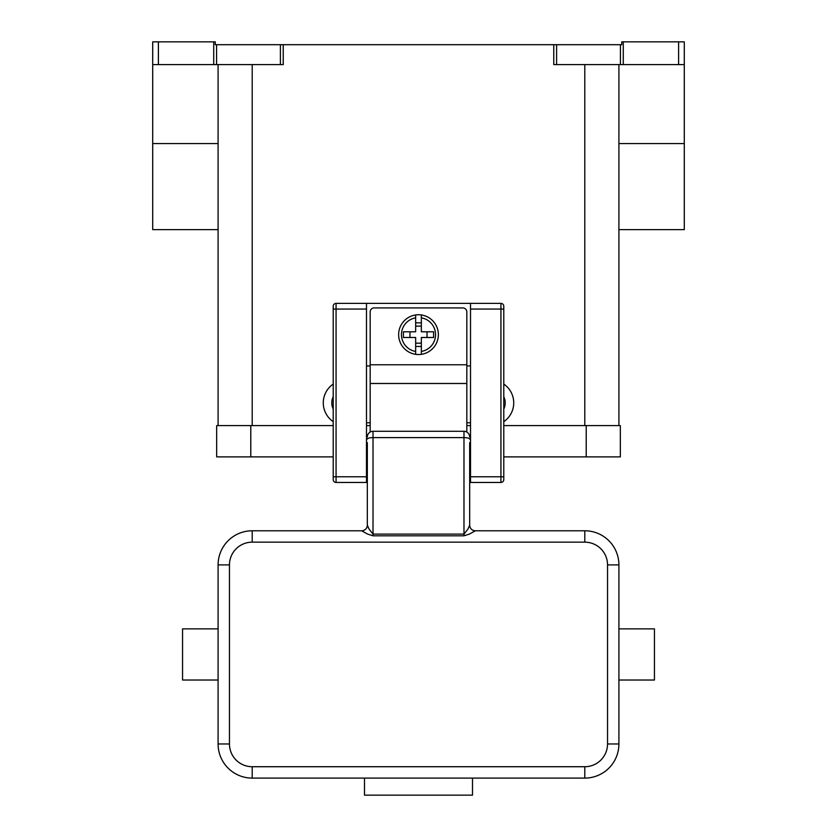 <?xml version="1.0" encoding="UTF-8"?>
<svg xmlns="http://www.w3.org/2000/svg" width="837" height="837" viewBox="0 0 837 837"><rect width="100%" height="100%" fill="white"/><g stroke="black" fill="none" stroke-linecap="round" stroke-linejoin="round"><path stroke-width="1.26" d="M684.289 64.595L684.289 41.85L678.598 41.85L678.598 64.595L684.289 64.595L684.289 143.556L618.909 143.556M618.909 229.631L684.289 229.631L684.289 143.556M623.272 64.595L623.272 41.85L621.745 41.85L621.745 44.696L553.759 44.696L553.759 64.595L678.598 64.595M623.272 41.85L678.598 41.85M213.728 41.85L213.728 64.595L216.574 64.595L216.574 44.696L215.255 44.696L215.255 41.85L152.711 41.85L152.711 64.595L158.402 64.595L158.402 41.85M216.574 44.696L280.405 44.696L280.405 64.595L283.241 64.595L283.241 44.696L280.405 44.696M283.241 44.696L553.759 44.696M333.22 421.67A22.745 22.745 0 0 1 333.22 384.068M503.78 384.068A22.745 22.745 0 0 1 503.78 421.67M503.78 409.063A14.208 14.208 0 0 0 503.78 396.675M213.728 64.595L158.402 64.595M618.909 425.604L618.909 64.595M280.405 64.595L216.574 64.595M218.091 229.631L152.711 229.631L152.711 64.595M218.091 64.595L218.091 425.604M333.22 409.063A14.208 14.208 0 0 1 333.22 396.675M586.214 456.876L620.332 456.876L620.332 425.604L586.214 425.604L586.214 456.876L503.78 456.876M333.22 425.604L216.668 425.604L216.668 456.876L333.22 456.876M366.48 425.604L370.174 425.604M466.826 425.604L470.52 425.604M503.78 425.604L586.214 425.604M333.22 306.216A2.846 2.846 0 0 1 336.066 303.371A2.846 2.846 0 0 0 333.22 306.216L333.22 479.622A2.846 2.846 0 0 0 336.066 482.457L336.066 303.371L470.52 303.371L470.52 482.457L500.934 482.457A2.846 2.846 0 0 0 503.78 479.622L503.78 306.216A2.846 2.846 0 0 0 502.943 304.208A2.846 2.846 0 0 1 503.78 306.216M470.52 303.371L500.934 303.371A2.846 2.846 0 0 1 502.943 304.208M333.22 479.622A2.846 2.846 0 0 0 336.066 482.457L366.48 482.457L366.48 303.371M470.52 422.769L466.826 422.769M370.174 422.769L366.48 422.769M370.174 365.915L366.48 365.915M470.52 365.915L466.826 365.915M370.174 432.049L370.174 311.898A3.976 3.976 0 0 1 374.16 307.922L462.84 307.922A3.976 3.976 0 0 1 466.826 311.898L466.826 432.049M418.5 314.743A19.9 19.9 0 0 1 421.346 314.953L421.346 331.797L433.597 331.797L433.597 337.489L421.346 337.489L421.346 354.333A19.9 19.9 0 0 1 415.654 354.333L415.654 337.489L403.403 337.489L403.403 331.797L415.654 331.797L415.654 314.953A19.9 19.9 0 0 1 418.5 314.743M421.346 314.953L421.346 317.83A17.054 17.054 0 0 1 421.346 351.456L421.346 354.333A19.9 19.9 0 0 0 421.346 314.953A19.9 19.9 0 0 1 421.346 354.333M427.027 337.489L427.027 331.797M415.654 322.831L421.346 322.831M421.346 326.116L415.654 326.116M415.654 317.83L415.654 314.953A19.9 19.9 0 0 0 415.654 354.333L415.654 351.456A17.054 17.054 0 0 1 415.654 317.83M409.973 331.797L409.973 337.489M421.346 346.455L415.654 346.455M415.654 343.17L421.346 343.17M367.328 450.62L366.48 450.62M367.328 442.658L367.328 525.102A5.681 5.681 -0 0 1 361.647 530.784L367.631 534.111L373.02 535.806L463.98 535.806L469.369 534.111L475.353 530.784L584.791 530.784L584.791 542.156A22.745 22.745 0 0 1 607.536 564.891L607.536 743.978L618.909 743.978L618.909 564.891A34.108 34.108 0 0 0 584.791 530.784M367.328 475.981L367.328 465.403L366.48 465.403M469.672 442.658L469.672 525.102L467.998 528.994L463.98 534.1L373.02 534.1L369.002 528.994L367.328 525.102M469.672 525.102A5.681 5.681 180 0 0 475.353 530.784M470.52 465.403L469.672 465.403L469.672 475.981M470.52 450.62L469.672 450.62M361.647 530.784L252.209 530.784A34.108 34.108 0 0 0 218.091 564.891L218.091 743.978A34.108 34.108 0 0 0 252.209 778.096L584.791 778.096A34.108 34.108 0 0 0 618.909 743.978M618.909 680.021L654.44 680.021L654.44 628.859L618.909 628.859M367.328 439.08A5.681 1.475 0 0 1 369.002 438.044A5.681 1.475 0 0 1 373.02 437.615L373.02 431.296A5.681 5.681 0 0 0 367.328 436.977A5.681 5.681 0 0 1 369.002 432.959M373.02 431.296L463.98 431.296L463.98 535.806M467.998 432.959A5.681 5.681 0 0 1 469.672 436.977A5.681 5.681 0 0 0 463.98 431.296M472.507 778.096L472.507 795.15L364.493 795.15L364.493 778.096M218.091 680.021L182.56 680.021L182.56 628.859L218.091 628.859M620.426 44.696L620.426 64.595M556.595 64.595L556.595 44.696M584.791 425.604L584.791 64.595M252.209 425.604L252.209 64.595M218.091 143.556L152.711 143.556M250.786 425.604L250.786 456.876M470.52 476.776L503.78 476.776M500.934 303.371L500.934 309.062L503.78 309.062M470.52 309.062L500.934 309.062L500.934 482.457A2.846 2.846 0 0 0 503.78 479.622M366.48 309.062L333.22 309.062M333.22 476.776L366.48 476.776M370.174 364.775L466.826 364.775M370.174 383.492L466.826 383.492M469.672 439.08A5.681 1.475 180 0 0 467.998 438.044A5.681 1.475 180 0 0 463.98 437.615L373.02 437.615L373.02 535.806M252.209 530.784L252.209 542.156L584.791 542.156M618.909 564.891L607.536 564.891M607.536 743.978A22.745 22.745 0 0 1 584.791 766.723L584.791 778.096M584.791 766.723L252.209 766.723L252.209 778.096M218.091 564.891L229.464 564.891A22.745 22.745 0 0 1 252.209 542.156M252.209 766.723A22.745 22.745 0 0 1 229.464 743.978L218.091 743.978M229.464 743.978L229.464 564.891"/></g></svg>
